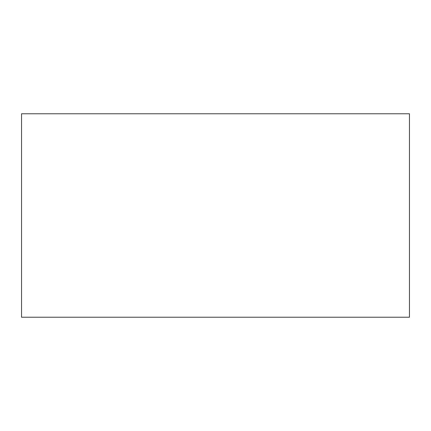 <?xml version="1.0" encoding="UTF-8"?>
<svg xmlns="http://www.w3.org/2000/svg" width="431" height="431" viewBox="0 0 431 431"><rect width="100%" height="100%" fill="white"/><g stroke="black" fill="none" stroke-linecap="round" stroke-linejoin="round"><path stroke-width="0.65" d="M409.45 317.227L21.55 317.227L21.55 113.773L409.45 113.773L409.45 317.227"/></g></svg>
